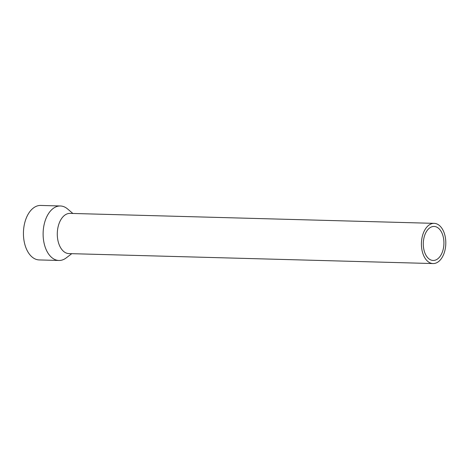 <?xml version="1.0" encoding="UTF-8"?>
<svg xmlns="http://www.w3.org/2000/svg" width="469" height="469" viewBox="0 0 469 469"><rect width="100%" height="100%" fill="white"/><g stroke="black" fill="none" stroke-linecap="round" stroke-linejoin="round"><path stroke-width="0.7" d="M437.29 227.395A17.019 10.312 -88.4 0 1 443.715 246.442A17.019 10.312 -88.4 0 1 433.145 260.465A17.019 10.312 -88.4 0 1 423.302 243.177A17.019 10.312 -88.4 0 1 434.077 226.445A17.019 10.312 -88.4 0 1 437.29 227.395M437.958 224.475A20.108 12.188 -88.4 0 1 445.55 246.981A20.108 12.188 -88.4 0 1 433.057 263.56A20.108 12.188 -88.4 0 1 421.426 243.124A20.108 12.188 -88.4 0 1 434.159 223.355A20.108 12.188 -88.4 0 1 437.958 224.475M433.057 263.56L68.937 253.6A20.108 12.188 -88.4 0 1 57.3 233.157A20.108 12.188 -88.4 0 1 70.033 213.389L434.159 223.355M71.757 253.676L66.235 257.891A27.255 16.515 -88.4 0 1 58.901 260.471A27.255 16.515 -88.4 0 1 43.13 232.771A27.255 16.515 -88.4 0 1 60.39 205.979A27.255 16.515 -88.4 0 1 65.537 207.497A27.255 16.515 -88.4 0 1 67.577 208.957M58.901 260.471L39.214 259.932A27.255 16.515 -88.4 0 1 23.45 232.231A27.255 16.515 -88.4 0 1 40.709 205.44L60.39 205.979M72.859 213.465L67.577 208.951"/></g></svg>
